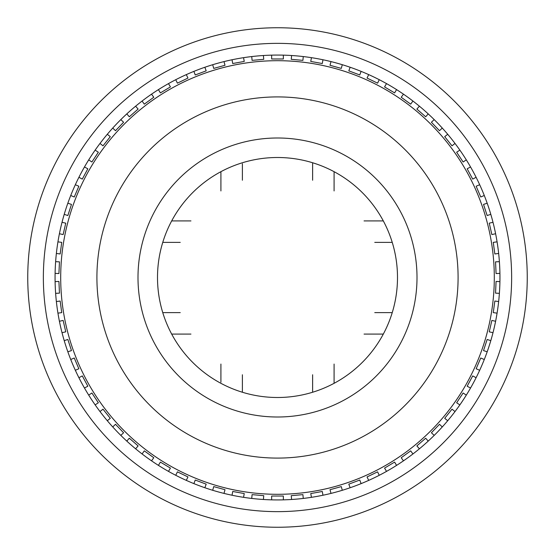 <?xml version="1.0" encoding="UTF-8"?>
<svg xmlns="http://www.w3.org/2000/svg" width="555" height="555" viewBox="0 0 555 555"><rect width="100%" height="100%" fill="white"/><g stroke="black" fill="none" stroke-linecap="round" stroke-linejoin="round"><path stroke-width="0.83" d="M277.5 55.07A222.43 222.43 0 0 1 322.961 495.24A222.43 222.43 0 0 1 271.645 499.854L271.645 496.031L283.355 496.031L271.645 496.031L271.645 499.854A222.43 222.43 0 0 1 251.741 498.439L252.081 494.63L263.743 495.677L252.081 494.63L251.741 498.439A222.43 222.43 0 0 1 232.039 495.24L232.718 491.473L232.039 495.24A222.43 222.43 0 0 1 212.704 490.287L213.717 486.596L212.704 490.287A222.43 222.43 0 0 1 193.889 483.62L195.235 480.04L193.889 483.62A222.43 222.43 0 0 1 175.748 475.295L177.406 471.847L187.958 476.932L177.406 471.847L175.748 475.295A222.43 222.43 0 0 1 158.432 465.381L160.388 462.093L158.432 465.381A222.43 222.43 0 0 1 142.066 453.948L144.314 450.854L153.784 457.736L144.314 450.854L142.066 453.948A222.43 222.43 0 0 1 126.797 441.1L129.315 438.221L126.797 441.1A222.43 222.43 0 0 1 112.734 426.934L115.502 424.291L112.734 426.934A222.43 222.43 0 0 1 100.004 411.56L102.994 409.174L110.292 418.331L102.994 409.174L100.004 411.56A222.43 222.43 0 0 1 88.703 395.111L91.894 393.002L98.346 402.77L91.894 393.002L88.703 395.111A222.43 222.43 0 0 1 277.5 55.07M277.5 43.359A234.141 234.141 0 0 1 511.641 277.5A234.141 234.141 0 0 1 277.5 511.641A234.141 234.141 0 0 1 43.359 277.5A234.141 234.141 0 0 1 277.5 43.359M277.5 27.75A249.75 249.75 0 0 1 527.25 277.5A249.75 249.75 0 0 1 277.5 527.25A249.75 249.75 0 0 1 27.75 277.5A249.75 249.75 0 0 1 277.5 27.75M283.355 499.854L283.355 496.031L283.355 499.854M291.257 495.677L291.604 499.486L291.257 495.677L302.919 494.63L291.257 495.677M303.259 498.439L302.919 494.63L303.259 498.439M310.758 493.562L311.445 497.329L310.758 493.562L322.282 491.473L310.758 493.562M322.961 495.24L322.282 491.473L322.961 495.24M329.996 489.711L331.016 493.402L329.996 489.711L341.283 486.596L329.996 489.711M342.296 490.287L341.283 486.596L342.296 490.287M348.804 484.154L350.149 487.734L348.804 484.154L359.765 480.04L348.804 484.154M361.111 483.62L359.765 480.04L361.111 483.62M367.042 476.932L368.7 480.373L367.042 476.932L377.594 471.847L367.042 476.932M379.252 475.295L377.594 471.847L379.252 475.295M384.56 468.101L386.523 471.382L384.56 468.101L394.612 462.093L384.56 468.101M396.568 465.381L394.612 462.093L396.568 465.381M401.216 457.736L403.464 460.83L401.216 457.736L410.686 450.854L401.216 457.736M412.934 453.948L410.686 450.854L412.934 453.948M416.874 445.922L419.386 448.801L416.874 445.922L425.685 438.221L416.874 445.922M428.203 441.1L425.685 438.221L428.203 441.1M431.408 432.747L434.177 435.391L431.408 432.747L439.498 424.291L431.408 432.747M442.266 426.934L439.498 424.291L442.266 426.934M444.708 418.331L447.698 420.711L444.708 418.331L452.006 409.174L444.708 418.331M454.996 411.56L452.006 409.174L454.996 411.56M456.654 402.77L459.845 404.879L456.654 402.77L463.106 393.002L456.654 402.77M466.297 395.111L463.106 393.002L466.297 395.111M467.164 386.211L470.529 388.021L467.164 386.211L472.714 375.901L467.164 386.211M476.079 377.712L472.714 375.901L476.079 377.712M476.148 368.77L479.666 370.275L476.148 368.77L480.748 358.003L476.148 368.77M484.265 359.508L480.748 358.003L484.265 359.508M483.53 350.594L487.165 351.78L483.53 350.594L487.144 339.466L483.53 350.594M490.78 340.645L487.144 339.466L490.78 340.645M489.246 331.834L492.979 332.688L489.246 331.834L491.855 320.422L489.246 331.834M495.587 321.276L491.855 320.422L495.587 321.276M493.27 312.631L497.058 313.145L493.27 312.631L494.838 301.032L493.27 312.631M498.633 301.545L494.838 301.032L498.633 301.545M495.546 293.151L499.368 293.324L495.546 293.151L496.073 281.454L495.546 293.151M499.895 281.628L496.073 281.454L499.895 281.628M496.073 273.546L499.895 273.372L496.073 273.546L495.546 261.849L496.073 273.546M499.368 261.676L495.546 261.849L499.368 261.676M494.838 253.968L498.633 253.455L494.838 253.968L493.27 242.369L494.838 253.968M497.058 241.855L493.27 242.369L497.058 241.855M491.855 234.578L495.587 233.724L491.855 234.578L489.246 223.166L491.855 234.578M492.979 222.312L489.246 223.166L492.979 222.312M487.144 215.534L490.78 214.355L487.144 215.534L483.53 204.406L487.144 215.534M487.165 203.22L483.53 204.406L487.165 203.22M480.748 196.997L484.265 195.492L480.748 196.997L476.148 186.23L480.748 196.997M479.666 184.725L476.148 186.23L479.666 184.725M472.714 179.099L476.079 177.288L472.714 179.099L467.164 168.789L472.714 179.099M470.529 166.979L467.164 168.789L470.529 166.979M463.106 161.998L466.297 159.889L463.106 161.998L456.654 152.23L463.106 161.998M459.845 150.121L456.654 152.23L459.845 150.121M452.006 145.826L454.996 143.44L452.006 145.826L444.708 136.669L452.006 145.826M447.698 134.289L444.708 136.669L447.698 134.289M439.498 130.709L442.266 128.066L439.498 130.709L431.408 122.253L439.498 130.709M434.177 119.609L431.408 122.253L434.177 119.609M425.685 116.779L428.203 113.9L425.685 116.779L416.874 109.078L425.685 116.779M419.386 106.199L416.874 109.078L419.386 106.199M410.686 104.146L412.934 101.052L410.686 104.146L401.216 97.264L410.686 104.146M403.464 94.17L401.216 97.264L403.464 94.17M394.612 92.907L396.568 89.619L394.612 92.907L384.56 86.899L394.612 92.907M386.523 83.618L384.56 86.899L386.523 83.618M377.594 83.153L379.252 79.705L377.594 83.153L367.042 78.068L377.594 83.153M368.7 74.627L367.042 78.068L368.7 74.627M359.765 74.96L361.111 71.38L359.765 74.96L348.804 70.846L359.765 74.96M350.149 67.266L348.804 70.846L350.149 67.266M341.283 68.404L342.296 64.713L341.283 68.404L329.996 65.289L341.283 68.404M331.016 61.598L329.996 65.289L331.016 61.598M322.282 63.527L322.961 59.76L322.282 63.527L310.758 61.438L322.282 63.527M311.445 57.671L310.758 61.438L311.445 57.671M302.919 60.37L303.259 56.561L302.919 60.37L291.257 59.323L302.919 60.37M291.604 55.514L291.257 59.323L291.604 55.514M283.355 58.969L283.355 55.146L283.355 58.969L271.645 58.969L283.355 58.969M171.682 220.918A119.998 119.998 0 0 1 220.918 171.682L220.918 190.941L220.918 171.682A119.998 119.998 0 0 0 171.682 220.918L190.941 220.918L171.682 220.918A119.998 119.998 0 0 0 162.761 242.382L180.236 242.382L162.761 242.382A119.998 119.998 0 0 0 162.761 312.625L180.236 312.625L162.761 312.625A119.998 119.998 0 0 0 171.682 334.082L190.941 334.082L171.682 334.082A119.998 119.998 0 0 0 220.918 383.318A119.998 119.998 0 0 1 171.682 334.082M162.761 312.618L180.236 312.618L162.761 312.618A119.998 119.998 0 0 1 162.761 242.375L180.236 242.375L162.761 242.375M277.5 397.498A119.998 119.998 0 0 0 397.498 277.5A119.998 119.998 0 0 0 277.5 157.502A119.998 119.998 0 0 0 157.502 277.5A119.998 119.998 0 0 0 277.5 397.498A119.998 119.998 0 0 1 157.502 277.5A119.998 119.998 0 0 1 277.5 157.502M277.5 96.91A180.59 180.59 0 0 1 458.09 277.5A180.59 180.59 0 0 1 277.5 458.09A180.59 180.59 0 0 1 96.91 277.5A180.59 180.59 0 0 1 277.5 96.91M220.918 382.208L220.918 364.059L220.918 382.208M242.382 374.764L242.382 392.239L242.382 374.764M312.625 391.219L312.625 374.764L312.625 391.219M334.082 364.059L334.082 383.318A119.998 119.998 0 0 0 383.318 334.082L364.059 334.082L383.318 334.082A119.998 119.998 0 0 1 334.082 383.318L334.082 364.059M374.764 312.625L392.239 312.625L374.764 312.625M391.219 242.382L374.764 242.382L391.219 242.382M364.059 220.918L383.318 220.918A119.998 119.998 0 0 0 334.082 171.682L334.082 190.941L334.082 171.682A119.998 119.998 0 0 1 383.318 220.918L364.059 220.918M312.625 180.236L312.625 162.761L312.625 180.236M242.382 163.78L242.382 180.236L242.382 163.78M392.239 242.382A119.998 119.998 0 0 1 392.239 312.625M263.396 499.486L263.743 495.677L263.396 499.486A222.43 222.43 0 0 0 271.645 499.854M263.743 59.323L263.396 55.514L263.743 59.323L252.081 60.37L263.743 59.323M251.741 56.561L252.081 60.37L251.741 56.561A222.43 222.43 0 0 0 243.555 57.671L244.242 61.438L232.718 63.527L244.242 61.438L243.555 57.671A222.43 222.43 0 0 1 251.741 56.561M232.039 59.76L232.718 63.527L232.039 59.76A222.43 222.43 0 0 0 223.984 61.598L225.004 65.289L223.984 61.598A222.43 222.43 0 0 1 232.039 59.76M213.717 68.404L225.004 65.289L213.717 68.404L212.704 64.713L213.717 68.404M206.196 70.846L204.85 67.266L206.196 70.846L195.235 74.96L206.196 70.846M193.889 71.38L195.235 74.96L193.889 71.38A222.43 222.43 0 0 0 186.3 74.627L187.958 78.068L186.3 74.627A222.43 222.43 0 0 1 193.889 71.38M177.406 83.153L187.958 78.068L177.406 83.153L175.748 79.705L177.406 83.153M160.388 92.907L170.44 86.899L160.388 92.907L158.432 89.619L160.388 92.907M153.784 97.264L151.536 94.17L153.784 97.264L144.314 104.146L153.784 97.264M138.126 109.078L135.614 106.199L138.126 109.078L129.315 116.779L138.126 109.078M126.797 113.9L129.315 116.779L126.797 113.9A222.43 222.43 0 0 0 120.823 119.609L123.592 122.253L120.823 119.609A222.43 222.43 0 0 1 126.797 113.9M115.502 130.709L123.592 122.253L115.502 130.709L112.734 128.066L115.502 130.709M110.292 136.669L107.302 134.289L110.292 136.669L102.994 145.826L110.292 136.669M98.346 152.23L95.155 150.121L98.346 152.23L91.894 161.998L98.346 152.23M87.836 168.789L84.471 166.979L87.836 168.789L82.286 179.099L87.836 168.789M78.921 177.288L82.286 179.099L78.921 177.288A222.43 222.43 0 0 0 75.334 184.725L78.852 186.23L75.334 184.725A222.43 222.43 0 0 1 78.921 177.288M74.252 196.997L78.852 186.23L74.252 196.997L70.735 195.492L74.252 196.997M71.47 204.406L67.835 203.22L71.47 204.406L67.856 215.534L71.47 204.406M64.22 214.355L67.856 215.534L64.22 214.355A222.43 222.43 0 0 0 62.021 222.312L65.754 223.166L62.021 222.312A222.43 222.43 0 0 1 64.22 214.355M63.145 234.578L65.754 223.166L63.145 234.578L59.413 233.724L63.145 234.578M60.162 253.968L61.73 242.369L60.162 253.968L56.367 253.455L60.162 253.968M59.454 261.849L55.632 261.676L59.454 261.849L58.927 273.546L59.454 261.849M55.105 273.372L58.927 273.546L55.105 273.372A222.43 222.43 0 0 0 55.105 281.628L58.927 281.454L55.105 281.628A222.43 222.43 0 0 1 55.105 273.372M59.454 293.151L58.927 281.454L59.454 293.151L55.632 293.324L59.454 293.151M61.73 312.631L60.162 301.032L61.73 312.631L57.942 313.145L61.73 312.631M63.145 320.422L59.413 321.276L63.145 320.422L65.754 331.834L63.145 320.422M62.021 332.688L65.754 331.834L62.021 332.688A222.43 222.43 0 0 0 64.22 340.645L67.856 339.466L64.22 340.645A222.43 222.43 0 0 1 62.021 332.688M71.47 350.594L67.856 339.466L71.47 350.594L67.835 351.78L71.47 350.594M78.852 368.77L74.252 358.003L78.852 368.77L75.334 370.275L78.852 368.77M82.286 375.901L78.921 377.712L82.286 375.901L87.836 386.211L82.286 375.901M84.471 388.021L87.836 386.211L84.471 388.021A222.43 222.43 0 0 0 88.703 395.111M95.155 404.879L98.346 402.77L95.155 404.879A222.43 222.43 0 0 0 100.004 411.56M107.302 420.711L110.292 418.331L107.302 420.711A222.43 222.43 0 0 0 112.734 426.934M123.592 432.747L115.502 424.291L123.592 432.747L120.823 435.391L123.592 432.747M138.126 445.922L129.315 438.221L138.126 445.922L135.614 448.801L138.126 445.922M151.536 460.83L153.784 457.736L151.536 460.83A222.43 222.43 0 0 0 158.432 465.381M170.44 468.101L160.388 462.093L170.44 468.101L168.477 471.382L170.44 468.101M186.3 480.373L187.958 476.932L186.3 480.373A222.43 222.43 0 0 0 193.889 483.62M206.196 484.154L195.235 480.04L206.196 484.154L204.85 487.734L206.196 484.154M225.004 489.711L213.717 486.596L225.004 489.711L223.984 493.402L225.004 489.711M244.242 493.562L232.718 491.473L244.242 493.562L243.555 497.329L244.242 493.562M70.735 359.508L74.252 358.003L70.735 359.508A222.43 222.43 0 0 1 67.835 351.78A222.43 222.43 0 0 0 70.735 359.508M56.367 301.545L60.162 301.032L56.367 301.545A222.43 222.43 0 0 1 55.632 293.324A222.43 222.43 0 0 0 56.367 301.545M57.942 241.855L61.73 242.369L57.942 241.855A222.43 222.43 0 0 1 59.413 233.724A222.43 222.43 0 0 0 57.942 241.855M91.894 161.998L88.703 159.889L91.894 161.998M102.994 145.826L100.004 143.44L102.994 145.826M144.314 104.146L142.066 101.052L144.314 104.146M168.477 83.618L170.44 86.899L168.477 83.618A222.43 222.43 0 0 1 175.748 79.705A222.43 222.43 0 0 0 168.477 83.618M271.645 58.969L271.645 55.146L271.645 58.969M263.396 55.514A222.43 222.43 0 0 1 271.645 55.146A222.43 222.43 0 0 0 263.396 55.514M204.85 67.266A222.43 222.43 0 0 1 212.704 64.713A222.43 222.43 0 0 0 204.85 67.266M151.536 94.17A222.43 222.43 0 0 1 158.432 89.619A222.43 222.43 0 0 0 151.536 94.17M135.614 106.199A222.43 222.43 0 0 1 142.066 101.052A222.43 222.43 0 0 0 135.614 106.199M107.302 134.289A222.43 222.43 0 0 1 112.734 128.066A222.43 222.43 0 0 0 107.302 134.289M95.155 150.121A222.43 222.43 0 0 1 100.004 143.44A222.43 222.43 0 0 0 95.155 150.121M84.471 166.979A222.43 222.43 0 0 1 88.703 159.889A222.43 222.43 0 0 0 84.471 166.979M67.835 203.22A222.43 222.43 0 0 1 70.735 195.492A222.43 222.43 0 0 0 67.835 203.22M55.632 261.676A222.43 222.43 0 0 1 56.367 253.455A222.43 222.43 0 0 0 55.632 261.676M59.413 321.276A222.43 222.43 0 0 1 57.942 313.145A222.43 222.43 0 0 0 59.413 321.276M78.921 377.712A222.43 222.43 0 0 1 75.334 370.275A222.43 222.43 0 0 0 78.921 377.712M334.082 171.682L334.082 190.941L334.082 171.682A119.998 119.998 0 0 0 312.625 162.761M383.318 334.082L364.059 334.082L383.318 334.082A119.998 119.998 0 0 0 383.318 220.918M312.618 392.239L312.618 374.764L312.618 392.239A119.998 119.998 0 0 0 334.082 383.318M312.618 163.78L312.618 180.236L312.618 163.78M220.918 383.318A119.998 119.998 0 0 0 242.375 392.239M242.382 162.761A119.998 119.998 0 0 0 220.918 171.682M374.764 242.375L392.239 242.375L374.764 242.375M391.219 312.618L374.764 312.618L391.219 312.618M277.5 60.696A216.804 216.804 0 0 1 494.304 277.5A216.804 216.804 0 0 1 277.5 494.304A216.804 216.804 0 0 1 60.696 277.5A216.804 216.804 0 0 1 277.5 60.696M277.5 137.994A139.506 139.506 0 0 1 417.006 277.5A139.506 139.506 0 0 1 277.5 417.006A139.506 139.506 0 0 1 137.994 277.5A139.506 139.506 0 0 1 277.5 137.994M126.797 441.1A222.43 222.43 0 0 1 120.823 435.391M142.066 453.948A222.43 222.43 0 0 1 135.614 448.801M175.748 475.295A222.43 222.43 0 0 1 168.477 471.382M212.704 490.287A222.43 222.43 0 0 1 204.85 487.734M232.039 495.24A222.43 222.43 0 0 1 223.984 493.402M251.741 498.439A222.43 222.43 0 0 1 243.555 497.329"/></g></svg>

